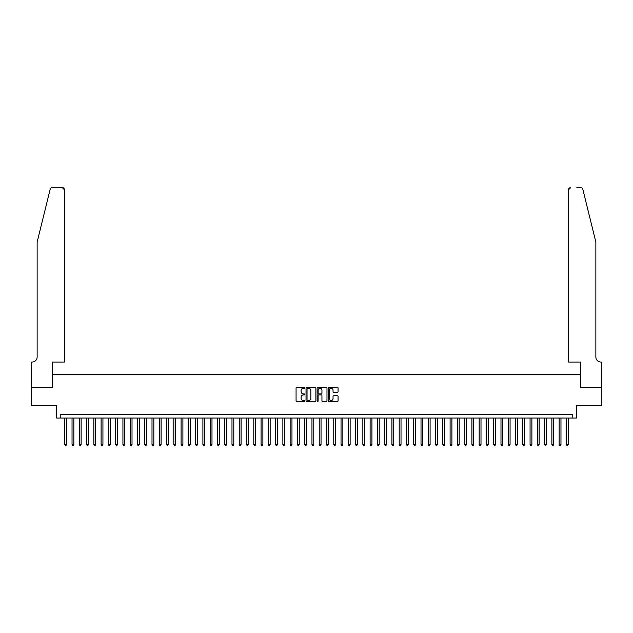 <?xml version="1.0" encoding="UTF-8"?>
<svg xmlns="http://www.w3.org/2000/svg" width="633" height="633" viewBox="0 0 633 633"><rect width="100%" height="100%" fill="white"/><g stroke="black" fill="none" stroke-linecap="round" stroke-linejoin="round"><path stroke-width="0.95" d="M304.869 387.768A0.498 0.498 0 0 0 304.37 387.261L296.79 387.261A0.712 0.712 0 0 0 296.07 387.982L296.07 400.824A0.712 0.712 0 0 0 296.79 401.536L304.37 401.536A0.498 0.498 0 0 0 304.869 401.037A0.498 0.498 0 0 0 304.37 400.539L303.389 400.539A2.287 2.287 0 0 1 301.102 398.252L301.102 397.184A2.287 2.287 0 0 1 303.389 394.897L304.37 394.897A0.498 0.498 0 0 0 304.869 394.399A0.498 0.498 0 0 0 304.37 393.9L303.389 393.9A2.287 2.287 0 0 1 301.102 391.621L301.102 390.545A2.287 2.287 0 0 1 303.389 388.266L304.37 388.266A0.498 0.498 0 0 0 304.869 387.768M337.357 392.294A0.712 0.712 0 0 0 338.069 391.582L338.069 387.982A0.712 0.712 0 0 0 337.357 387.261L328.938 387.261A0.712 0.712 0 0 0 328.218 387.982L328.218 400.824A0.712 0.712 0 0 0 328.938 401.536L337.357 401.536A0.712 0.712 0 0 0 338.069 400.824L338.069 396.472A0.712 0.712 0 0 0 337.357 395.76L333.749 395.76A0.712 0.712 0 0 0 333.037 396.472L333.037 398.632A1.907 1.907 0 0 1 331.13 400.539A1.907 1.907 0 0 1 329.223 398.632L329.223 390.173A1.907 1.907 0 0 1 331.13 388.266A1.907 1.907 0 0 1 333.037 390.173L333.037 391.582A0.712 0.712 0 0 0 333.749 392.294L337.357 392.294M572.778 418.033L576.41 418.033L576.41 405.674L601.31 405.674L601.31 387.491L580.414 387.491L580.414 374.412L52.586 374.412L52.586 387.491L31.69 387.491L31.69 405.674L56.59 405.674L56.59 418.033L572.778 418.033L572.778 414.393L60.222 414.393L60.222 418.033M315.875 387.982A0.712 0.712 0 0 0 315.163 387.261L306.744 387.261A0.712 0.712 0 0 0 306.024 387.982L306.024 400.824A0.712 0.712 0 0 0 306.744 401.536L315.163 401.536A0.712 0.712 0 0 0 315.875 400.824L315.875 387.982M317.837 387.261L326.256 387.261A0.712 0.712 0 0 1 326.976 387.982L326.976 400.824A0.712 0.712 0 0 1 326.256 401.536L322.656 401.536A0.712 0.712 0 0 1 321.944 400.824L321.944 395.617A0.712 0.712 0 0 0 321.232 394.897L318.834 394.897A0.712 0.712 0 0 0 318.122 395.617L318.122 401.037A0.498 0.498 0 0 1 317.624 401.536A0.498 0.498 0 0 1 317.125 401.037L317.125 387.982A0.712 0.712 0 0 1 317.837 387.261M307.527 388.266A0.498 0.498 0 0 0 307.029 388.765L307.029 400.04A0.498 0.498 0 0 0 307.527 400.539L308.564 400.539A2.287 2.287 0 0 0 310.843 398.252L310.843 390.545A2.287 2.287 0 0 0 308.564 388.266L307.527 388.266M321.944 390.205A1.907 1.907 0 0 0 320.029 388.298A1.907 1.907 0 0 0 318.122 390.205L318.122 393.188A0.712 0.712 0 0 0 318.834 393.9L321.232 393.9A0.712 0.712 0 0 0 321.944 393.188L321.944 390.205M64.764 418.033L64.764 444.493L66.584 444.493L66.584 418.033M66.584 444.493L66.038 445.442L65.31 445.442L64.764 444.493M50.181 189.22C50.735 188.025 50.735 188.025 50.181 189.22L37.141 242.091L37.141 356.957A5.088 5.088 0 0 1 32.054 362.052L31.65 362.052L31.65 387.491L52.476 387.491L52.476 362.052L64.4 362.052L64.4 189.742A2.184 2.184 0 0 0 62.224 187.558L52.294 187.558A2.184 2.184 0 0 0 50.181 189.22M56.187 187.558L62.224 187.558L64.4 189.742L64.4 362.052M37.141 356.957A5.088 5.088 0 0 1 32.054 362.052M591.863 225.878L582.819 189.22C582.265 188.025 582.265 188.025 582.819 189.22L595.859 242.091L595.859 356.957A5.088 5.088 0 0 0 600.946 362.052L601.35 362.052L601.35 387.491L580.524 387.491L580.524 362.052L568.6 362.052L568.6 189.742L568.6 362.052M576.813 187.558L580.706 187.558A2.184 2.184 0 0 1 582.819 189.22M570.776 187.558A2.184 2.184 0 0 0 568.6 189.742L570.776 187.558M595.859 356.957A5.088 5.088 0 0 0 600.946 362.052M72.035 418.033L72.035 444.493L73.855 444.493L73.855 418.033M73.855 444.493L73.309 445.442L72.581 445.442L72.035 444.493M79.307 418.033L79.307 444.493L81.127 444.493L81.127 418.033M81.127 444.493L80.581 445.442L79.853 445.442L79.307 444.493M86.579 418.033L86.579 444.493L88.398 444.493L88.398 418.033M88.398 444.493L87.852 445.442L87.125 445.442L86.579 444.493M93.85 418.033L93.85 444.493L95.662 444.493L95.662 418.033M95.662 444.493L95.116 445.442L94.396 445.442L93.85 444.493M101.114 418.033L101.114 444.493L102.934 444.493L102.934 418.033M102.934 444.493L102.388 445.442L101.66 445.442L101.114 444.493M108.385 418.033L108.385 444.493L110.205 444.493L110.205 418.033M110.205 444.493L109.659 445.442L108.931 445.442L108.385 444.493M115.657 418.033L115.657 444.493L117.477 444.493L117.477 418.033M117.477 444.493L116.931 445.442L116.203 445.442L115.657 444.493M122.929 418.033L122.929 444.493L124.748 444.493L124.748 418.033M124.748 444.493L124.203 445.442L123.475 445.442L122.929 444.493M130.2 418.033L130.2 444.493L132.02 444.493L132.02 418.033M132.02 444.493L131.474 445.442L130.746 445.442L130.2 444.493M137.472 418.033L137.472 444.493L139.284 444.493L139.284 418.033M139.284 444.493L138.738 445.442L138.018 445.442L137.472 444.493M144.735 418.033L144.735 444.493L146.555 444.493L146.555 418.033M146.555 444.493L146.009 445.442L145.281 445.442L144.735 444.493M152.007 418.033L152.007 444.493L153.827 444.493L153.827 418.033M153.827 444.493L153.281 445.442L152.553 445.442L152.007 444.493M159.279 418.033L159.279 444.493L161.099 444.493L161.099 418.033M161.099 444.493L160.553 445.442L159.825 445.442L159.279 444.493M166.55 418.033L166.55 444.493L168.37 444.493L168.37 418.033M168.37 444.493L167.824 445.442L167.096 445.442L166.55 444.493M173.822 418.033L173.822 444.493L175.642 444.493L175.642 418.033M175.642 444.493L175.096 445.442L174.368 445.442L173.822 444.493M181.093 418.033L181.093 444.493L182.905 444.493L182.905 418.033M182.905 444.493L182.359 445.442L181.639 445.442L181.093 444.493M188.365 418.033L188.365 444.493L190.177 444.493L190.177 418.033M190.177 444.493L189.631 445.442L188.903 445.442L188.365 444.493M195.629 418.033L195.629 444.493L197.449 444.493L197.449 418.033M197.449 444.493L196.903 445.442L196.175 445.442L195.629 444.493M202.9 418.033L202.9 444.493L204.72 444.493L204.72 418.033M204.72 444.493L204.174 445.442L203.446 445.442L202.9 444.493M210.172 418.033L210.172 444.493L211.992 444.493L211.992 418.033M211.992 444.493L211.446 445.442L210.718 445.442L210.172 444.493M217.443 418.033L217.443 444.493L219.263 444.493L219.263 418.033M219.263 444.493L218.717 445.442L217.989 445.442L217.443 444.493M224.715 418.033L224.715 444.493L226.527 444.493L226.527 418.033M226.527 444.493L225.981 445.442L225.261 445.442L224.715 444.493M231.987 418.033L231.987 444.493L233.799 444.493L233.799 418.033M233.799 444.493L233.253 445.442L232.525 445.442L231.987 444.493M239.25 418.033L239.25 444.493L241.07 444.493L241.07 418.033M241.07 444.493L240.524 445.442L239.796 445.442L239.25 444.493M246.522 418.033L246.522 444.493L248.342 444.493L248.342 418.033M248.342 444.493L247.796 445.442L247.068 445.442L246.522 444.493M253.793 418.033L253.793 444.493L255.613 444.493L255.613 418.033M255.613 444.493L255.067 445.442L254.339 445.442L253.793 444.493M261.065 418.033L261.065 444.493L262.885 444.493L262.885 418.033M262.885 444.493L262.339 445.442L261.611 445.442L261.065 444.493M268.337 418.033L268.337 444.493L270.149 444.493L270.149 418.033M270.149 444.493L269.611 445.442L268.883 445.442L268.337 444.493M275.608 418.033L275.608 444.493L277.42 444.493L277.42 418.033M277.42 444.493L276.874 445.442L276.146 445.442L275.608 444.493M282.872 418.033L282.872 444.493L284.692 444.493L284.692 418.033M284.692 444.493L284.146 445.442L283.418 445.442L282.872 444.493M290.143 418.033L290.143 444.493L291.963 444.493L291.963 418.033M291.963 444.493L291.417 445.442L290.689 445.442L290.143 444.493M297.415 418.033L297.415 444.493L299.235 444.493L299.235 418.033M299.235 444.493L298.689 445.442L297.961 445.442L297.415 444.493M304.687 418.033L304.687 444.493L306.507 444.493L306.507 418.033M306.507 444.493L305.961 445.442L305.233 445.442L304.687 444.493M311.958 418.033L311.958 444.493L313.77 444.493L313.77 418.033M313.77 444.493L313.232 445.442L312.504 445.442L311.958 444.493M319.23 418.033L319.23 444.493L321.042 444.493L321.042 418.033M321.042 444.493L320.496 445.442L319.768 445.442L319.23 444.493M326.493 418.033L326.493 444.493L328.313 444.493L328.313 418.033M328.313 444.493L327.767 445.442L327.039 445.442L326.493 444.493M333.765 418.033L333.765 444.493L335.585 444.493L335.585 418.033M335.585 444.493L335.039 445.442L334.311 445.442L333.765 444.493M341.037 418.033L341.037 444.493L342.857 444.493L342.857 418.033M342.857 444.493L342.311 445.442L341.583 445.442L341.037 444.493M348.308 418.033L348.308 444.493L350.128 444.493L350.128 418.033M350.128 444.493L349.582 445.442L348.854 445.442L348.308 444.493M355.58 418.033L355.58 444.493L357.392 444.493L357.392 418.033M357.392 444.493L356.854 445.442L356.126 445.442L355.58 444.493M362.851 418.033L362.851 444.493L364.663 444.493L364.663 418.033M364.663 444.493L364.117 445.442L363.389 445.442L362.851 444.493M370.115 418.033L370.115 444.493L371.935 444.493L371.935 418.033M371.935 444.493L371.389 445.442L370.661 445.442L370.115 444.493M377.387 418.033L377.387 444.493L379.207 444.493L379.207 418.033M379.207 444.493L378.661 445.442L377.933 445.442L377.387 444.493M384.658 418.033L384.658 444.493L386.478 444.493L386.478 418.033M386.478 444.493L385.932 445.442L385.204 445.442L384.658 444.493M391.93 418.033L391.93 444.493L393.75 444.493L393.75 418.033M393.75 444.493L393.204 445.442L392.476 445.442L391.93 444.493M399.201 418.033L399.201 444.493L401.013 444.493L401.013 418.033M401.013 444.493L400.475 445.442L399.747 445.442L399.201 444.493M406.473 418.033L406.473 444.493L408.285 444.493L408.285 418.033M408.285 444.493L407.739 445.442L407.019 445.442L406.473 444.493M413.737 418.033L413.737 444.493L415.557 444.493L415.557 418.033M415.557 444.493L415.011 445.442L414.283 445.442L413.737 444.493M421.008 418.033L421.008 444.493L422.828 444.493L422.828 418.033M422.828 444.493L422.282 445.442L421.554 445.442L421.008 444.493M428.28 418.033L428.28 444.493L430.1 444.493L430.1 418.033M430.1 444.493L429.554 445.442L428.826 445.442L428.28 444.493M435.551 418.033L435.551 444.493L437.371 444.493L437.371 418.033M437.371 444.493L436.825 445.442L436.097 445.442L435.551 444.493M442.823 418.033L442.823 444.493L444.635 444.493L444.635 418.033M444.635 444.493L444.097 445.442L443.369 445.442L442.823 444.493M450.095 418.033L450.095 444.493L451.907 444.493L451.907 418.033M451.907 444.493L451.361 445.442L450.641 445.442L450.095 444.493M457.358 418.033L457.358 444.493L459.178 444.493L459.178 418.033M459.178 444.493L458.632 445.442L457.904 445.442L457.358 444.493M464.63 418.033L464.63 444.493L466.45 444.493L466.45 418.033M466.45 444.493L465.904 445.442L465.176 445.442L464.63 444.493M471.901 418.033L471.901 444.493L473.721 444.493L473.721 418.033M473.721 444.493L473.175 445.442L472.447 445.442L471.901 444.493M479.173 418.033L479.173 444.493L480.993 444.493L480.993 418.033M480.993 444.493L480.447 445.442L479.719 445.442L479.173 444.493M486.445 418.033L486.445 444.493L488.265 444.493L488.265 418.033M488.265 444.493L487.719 445.442L486.991 445.442L486.445 444.493M493.716 418.033L493.716 444.493L495.528 444.493L495.528 418.033M495.528 444.493L494.982 445.442L494.262 445.442L493.716 444.493M500.98 418.033L500.98 444.493L502.8 444.493L502.8 418.033M502.8 444.493L502.254 445.442L501.526 445.442L500.98 444.493M508.252 418.033L508.252 444.493L510.071 444.493L510.071 418.033M510.071 444.493L509.525 445.442L508.797 445.442L508.252 444.493M515.523 418.033L515.523 444.493L517.343 444.493L517.343 418.033M517.343 444.493L516.797 445.442L516.069 445.442L515.523 444.493M522.795 418.033L522.795 444.493L524.615 444.493L524.615 418.033M524.615 444.493L524.069 445.442L523.341 445.442L522.795 444.493M530.066 418.033L530.066 444.493L531.886 444.493L531.886 418.033M531.886 444.493L531.34 445.442L530.612 445.442L530.066 444.493M537.338 418.033L537.338 444.493L539.15 444.493L539.15 418.033M539.15 444.493L538.604 445.442L537.884 445.442L537.338 444.493M544.602 418.033L544.602 444.493L546.421 444.493L546.421 418.033M546.421 444.493L545.875 445.442L545.148 445.442L544.602 444.493M551.873 418.033L551.873 444.493L553.693 444.493L553.693 418.033M553.693 444.493L553.147 445.442L552.419 445.442L551.873 444.493M559.145 418.033L559.145 444.493L560.965 444.493L560.965 418.033M560.965 444.493L560.419 445.442L559.691 445.442L559.145 444.493M566.416 418.033L566.416 444.493L568.236 444.493L568.236 418.033M568.236 444.493L567.69 445.442L566.962 445.442L566.416 444.493"/></g></svg>
